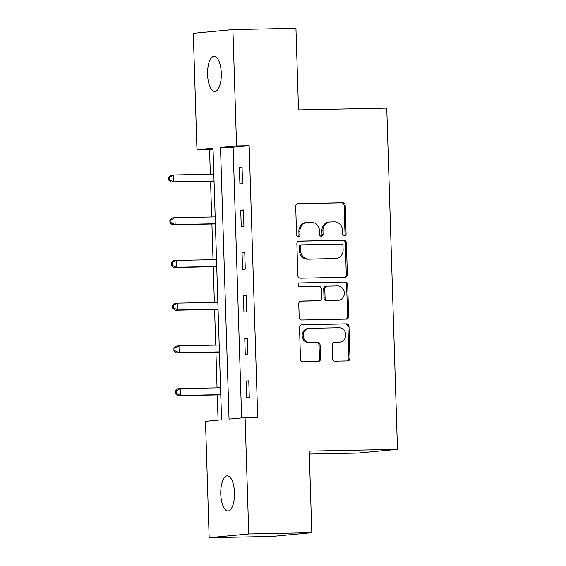 <?xml version="1.0" encoding="UTF-8"?>
<svg xmlns="http://www.w3.org/2000/svg" width="566" height="566" viewBox="0 0 566 566"><rect width="100%" height="100%" fill="white"/><g stroke="black" fill="none" stroke-linecap="round" stroke-linejoin="round"><path stroke-width="0.85" d="M344.425 235.845A1.882 1.733 84.6 0 0 346.095 233.928L345.196 205.373A2.688 2.476 84.6 0 0 342.635 202.734L298.091 203.626A2.688 2.476 84.6 0 0 295.7 206.364L296.598 234.925A1.882 1.733 84.6 0 0 298.501 236.765A1.882 1.733 84.6 0 0 300.058 234.855L299.945 231.161A8.61 7.917 84.6 0 1 307.055 222.431A8.61 7.917 84.6 0 1 307.593 222.396L311.307 222.325A8.61 7.917 84.6 0 1 319.5 230.765L319.613 234.458A1.882 1.733 84.6 0 0 321.523 236.305A1.882 1.733 84.6 0 0 323.08 234.395L322.96 230.695A8.61 7.917 84.6 0 1 330.07 221.964A8.61 7.917 84.6 0 1 330.615 221.936L334.322 221.865A8.61 7.917 84.6 0 1 342.515 230.305L342.628 233.999A1.882 1.733 84.6 0 0 344.425 235.845M343.994 235.796A1.882 1.733 84.6 0 0 345.027 234.034L344.128 205.472A2.688 2.476 84.6 0 0 341.567 202.833L297.497 203.718M297.964 236.722A1.882 1.733 84.6 0 0 298.99 234.954L298.876 231.261L299.945 231.161M320.979 236.263A1.882 1.733 84.6 0 0 322.004 234.494L321.891 230.801L322.96 230.695M220.768 494.033A17.539 6.863 88.9 0 1 227.27 475.85A17.539 6.863 88.9 0 1 234.473 492.738A17.539 6.863 88.9 0 1 227.971 510.928A17.539 6.863 88.9 0 1 220.768 494.033M207.588 74.521A17.539 6.863 88.9 0 1 214.082 56.338A17.539 6.863 88.9 0 1 221.292 73.233A17.539 6.863 88.9 0 1 214.79 91.416A17.539 6.863 88.9 0 1 207.588 74.521M332.553 358.526A2.688 2.476 84.6 0 0 335.107 361.165L347.609 360.917A2.688 2.476 84.6 0 0 350 358.179L349.003 326.462A2.688 2.476 84.6 0 0 346.442 323.823L301.89 324.714A2.688 2.476 84.6 0 0 299.506 327.452L300.496 359.169A2.688 2.476 84.6 0 0 303.058 361.808L318.156 361.504A2.688 2.476 84.6 0 0 320.547 358.766L320.123 345.196A2.688 2.476 84.6 0 0 317.561 342.557L310.076 342.706A7.195 6.622 84.6 0 1 303.242 335.893A7.195 6.622 84.6 0 1 309.17 328.351A7.195 6.622 84.6 0 1 309.623 328.322L338.949 327.735A7.195 6.622 84.6 0 1 345.784 334.548A7.195 6.622 84.6 0 1 339.855 342.09A7.195 6.622 84.6 0 1 339.402 342.119L334.513 342.218A2.688 2.476 84.6 0 0 332.122 344.956L332.553 358.526M232.909 29.566L295.947 28.3L298.508 109.903L386.762 108.134L397.481 449.326L309.234 451.095L311.795 532.698L248.757 533.964L209.151 537.7L205.493 421.323L221.554 419.809L213.014 148.165L196.954 149.679L193.296 33.302L232.909 29.566L236.567 145.943L220.507 147.457L229.046 419.102L245.099 417.588L248.757 533.964M245.099 417.588L257.707 417.333L249.174 145.688L236.567 145.943M344.984 277.319A2.688 2.476 84.6 0 0 347.375 274.581L346.378 242.871A2.688 2.476 84.6 0 0 343.817 240.232L299.265 241.123A2.688 2.476 84.6 0 0 296.874 243.861L297.872 275.578A2.688 2.476 84.6 0 0 300.433 278.217L344.984 277.319M347.687 284.663L348.684 316.38A2.688 2.476 84.6 0 1 346.293 319.118L301.749 320.009A2.688 2.476 84.6 0 1 299.188 317.37L298.763 303.8A2.688 2.476 84.6 0 1 301.147 301.062L319.217 300.702A2.688 2.476 84.6 0 0 321.608 297.964L321.325 288.957A2.688 2.476 84.6 0 0 318.764 286.318L299.959 286.7A1.882 1.733 84.6 0 1 299.718 282.943A1.882 1.733 84.6 0 1 299.839 282.936L345.133 282.024A2.688 2.476 84.6 0 1 347.687 284.663L346.618 284.762L347.616 316.479L348.684 316.38M309.326 454.038L357.875 453.062L397.481 449.326M249.174 145.688L233.114 147.202L241.625 417.913M239.39 167.486L239.906 183.915L242.581 183.667L242.064 167.232L239.39 167.486L242.071 167.43M240.734 210.205L241.25 226.633L243.925 226.379L243.408 209.951L240.734 210.205L243.415 210.149M242.071 252.924L242.588 269.352L245.269 269.098L244.753 252.669L242.071 252.924L244.76 252.868M243.415 295.643L243.932 312.071L246.606 311.816L246.09 295.388L243.415 295.643L246.097 295.586M244.76 338.355L245.276 354.79L247.95 354.535L247.434 338.107L244.76 338.355L247.441 338.305M246.104 381.074L246.62 397.509L249.295 397.254L248.778 380.826L246.104 381.074L248.785 381.024M213.042 149.099L209.561 149.424L210.347 174.257M210.566 181.297L211.684 216.976M211.91 224.016L213.028 259.688M213.248 266.735L214.373 302.407M214.592 309.453L215.717 345.126M215.936 352.172L217.054 387.844M217.28 394.891L218.073 420.135M311.795 532.698L272.189 536.434L209.151 537.7M209.561 149.424L196.954 149.679M233.114 147.202L220.507 147.457M330.07 221.964L329.002 222.07A8.61 7.917 84.6 0 0 321.891 230.801M307.055 222.431L305.987 222.53A8.61 7.917 84.6 0 0 298.876 231.261M344.503 277.333A2.688 2.476 84.6 0 0 346.3 274.687L345.302 242.97A2.688 2.476 84.6 0 0 342.748 240.331L298.671 241.215M343.003 245.892A1.882 1.733 84.6 0 0 341.213 244.045L302.11 244.83A1.882 1.733 84.6 0 0 300.433 246.748L300.553 250.646A8.61 7.917 84.6 0 0 308.746 259.087L335.475 258.549A8.61 7.917 84.6 0 0 336.013 258.52A8.61 7.917 84.6 0 0 343.123 249.79L343.003 245.892M301.034 244.929A1.882 1.733 84.6 0 0 299.364 246.847L300.433 246.748M336.013 258.52L334.945 258.62A8.61 7.917 84.6 0 1 334.407 258.655L307.678 259.186A8.61 7.917 84.6 0 1 299.485 250.745L299.364 246.847M345.819 319.125A2.688 2.476 84.6 0 0 347.616 316.479M300.553 301.154L318.149 300.801A2.688 2.476 84.6 0 0 318.481 300.772M299.343 283.021L345.133 282.024M337.966 300.327A7.195 6.622 84.6 0 0 338.418 300.298A7.195 6.622 84.6 0 0 344.347 292.756A7.195 6.622 84.6 0 0 337.513 285.943L327.183 286.148A2.688 2.476 84.6 0 0 324.792 288.886L325.075 297.893A2.688 2.476 84.6 0 0 327.636 300.532L336.897 300.426A7.195 6.622 84.6 0 0 337.343 300.397L338.418 300.298M326.108 286.255A2.688 2.476 84.6 0 0 323.717 288.993L324.792 288.886M336.897 300.426L326.561 300.631A2.688 2.476 84.6 0 1 324 297.992L323.717 288.993M346.618 284.762A2.688 2.476 84.6 0 0 344.057 282.123M339.855 342.09L338.779 342.189A7.195 6.622 84.6 0 1 338.334 342.218L333.919 342.31M309.17 328.351L308.102 328.45A7.195 6.622 84.6 0 0 302.166 335.992A7.195 6.622 84.6 0 0 309.001 342.805L310.076 342.706M317.682 361.511A2.688 2.476 84.6 0 0 319.479 358.865L319.047 345.295A2.688 2.476 84.6 0 0 316.493 342.656L309.001 342.805M347.135 360.924A2.688 2.476 84.6 0 0 348.932 358.278L347.934 326.561A2.688 2.476 84.6 0 0 345.373 323.922L301.296 324.806M213.835 174.186L173.606 174.993L173.819 181.842L171.144 182.089L214.054 181.233M169.673 179.924L169.588 177.186L168.519 177.285L168.604 180.023L169.673 179.924L173.819 181.842L214.047 181.028M168.519 177.285L170.925 175.248L173.606 174.993L169.588 177.186M171.144 182.089L168.604 180.023M215.172 216.905L174.944 217.712L175.163 224.553L172.489 224.808L215.398 223.945M171.017 222.643L170.932 219.905L169.857 220.004L169.949 222.742L171.017 222.643L175.163 224.553L215.391 223.747M169.857 220.004L172.269 217.96L174.944 217.712L170.932 219.905M172.489 224.808L169.949 222.742M216.516 259.624L176.288 260.431L176.507 267.272L173.826 267.527L216.736 266.664M172.361 265.362L172.276 262.624L171.201 262.723L171.286 265.461L172.361 265.362L176.507 267.272L216.728 266.466M171.201 262.723L173.613 260.678L176.288 260.431L172.276 262.624M173.826 267.527L171.286 265.461M217.86 302.336L177.632 303.143L177.844 309.991L175.17 310.246L218.08 309.383M173.698 308.081L173.613 305.343L172.545 305.442L172.63 308.18L173.698 308.081L177.844 309.991L218.073 309.185M172.545 305.442L174.958 303.397L177.632 303.143L173.613 305.343M175.17 310.246L172.63 308.18M219.205 345.055L178.976 345.861L179.189 352.71L176.514 352.965L219.424 352.102M175.043 350.8L174.958 348.062L173.889 348.161L173.974 350.899L175.043 350.8L179.189 352.71L219.417 351.903M173.889 348.161L176.295 346.116L178.976 345.861L174.958 348.062M176.514 352.965L173.974 350.899M220.542 387.774L180.313 388.58L180.533 395.429L177.858 395.676L220.768 394.82M176.387 393.519L176.302 390.773L175.227 390.88L175.319 393.618L176.387 393.519L180.533 395.429L220.761 394.622M175.227 390.88L177.639 388.835L180.313 388.58L176.302 390.773M177.858 395.676L175.319 393.618M345.027 234.034L346.095 233.928M298.99 234.954L300.058 234.855M322.004 234.494L323.08 234.395M341.567 202.833L342.635 202.734M344.128 205.472L345.196 205.373M342.748 240.331L343.817 240.232M345.302 242.97L346.378 242.871M346.3 274.687L347.375 274.581M299.485 250.745L300.553 250.646M307.678 259.186L308.746 259.087M334.407 258.655L335.475 258.549M318.149 300.801L319.217 300.702M324 297.992L325.075 297.893M326.561 300.631L327.636 300.532M338.334 342.218L339.402 342.119M316.493 342.656L317.561 342.557M319.047 345.295L320.123 345.196M319.479 358.865L320.547 358.766M345.373 323.922L346.442 323.823M347.934 326.561L349.003 326.462M348.932 358.278L350 358.179M300.921 244.936L301.989 244.837M318.318 300.794L319.387 300.688M325.945 286.262L327.014 286.163"/></g></svg>
